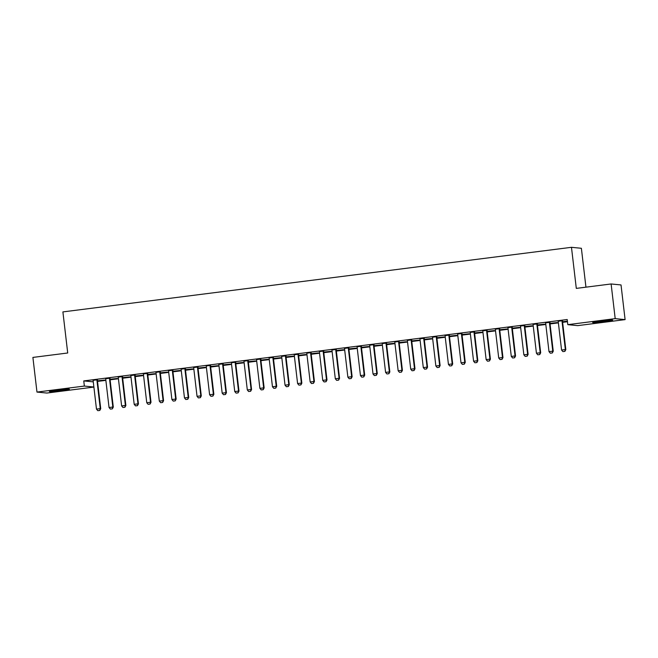 <?xml version="1.0" encoding="UTF-8"?>
<svg xmlns="http://www.w3.org/2000/svg" width="658" height="658" viewBox="0 0 658 658"><rect width="100%" height="100%" fill="white"/><g stroke="black" fill="none" stroke-linecap="round" stroke-linejoin="round"><path stroke-width="0.99" d="M57.312 390.145A10.092 0.461 -6.7 0 1 69.419 389.174A10.092 0.461 -6.7 0 1 61.49 390.556A10.092 0.461 -6.7 0 1 49.375 391.526A10.092 0.461 -6.7 0 1 57.312 390.145M600.59 321.137A10.092 0.461 -6.7 0 1 612.697 320.166A10.092 0.461 -6.7 0 1 604.76 321.548A10.092 0.461 -6.7 0 1 592.652 322.519A10.092 0.461 -6.7 0 1 600.59 321.137M97.532 381.41L105.856 380.357M110.1 379.814L118.432 378.761M122.668 378.218L131 377.157M135.235 376.623L143.567 375.562M147.811 375.027L156.135 373.966M160.379 373.431L168.711 372.37M172.947 371.836L181.279 370.775M185.523 370.232L193.847 369.179M198.091 368.636L206.423 367.583M210.659 367.041L218.991 365.988M223.226 365.445L231.558 364.384M235.803 363.849L244.126 362.788M248.37 362.254L256.702 361.193M260.938 360.658L269.27 359.597M273.506 359.062L281.838 358.001M286.082 357.459L294.406 356.406M298.65 355.863L306.982 354.81M311.218 354.267L319.549 353.214M323.794 352.672L332.117 351.611M336.361 351.076L344.693 350.015M348.929 349.48L357.261 348.419M361.497 347.885L369.829 346.824M374.073 346.289L382.397 345.228M386.641 344.685L394.973 343.632M399.209 343.089L407.541 342.037M411.776 341.494L420.108 340.441M424.352 339.898L432.676 338.837M436.92 338.302L445.252 337.241M449.488 336.707L457.82 335.646M462.064 335.111L470.388 334.05M474.632 333.516L482.964 332.454M487.2 331.92L495.532 330.859M499.767 330.316L508.099 329.263M512.343 328.72L520.667 327.668M524.911 327.125L533.243 326.072M537.479 325.529L545.811 324.468M550.047 323.933L558.379 322.872M562.623 322.338L567.459 321.721M93.888 387.085L46.883 393.056L36.971 392.078L84.364 386.065L93.88 387.003M585.949 287.168L581.384 248.288L571.473 247.309L62.897 311.908L67.716 352.992L32.9 357.417L36.971 392.078M571.473 247.309L576.301 288.393L611.117 283.968L621.029 284.947L625.1 319.615L577.708 325.628L567.805 324.657L615.197 318.637L625.1 319.615M110.051 379.386L117.239 378.473L110.034 379.238M110.051 378.177L105.56 378.745M135.186 376.187L142.383 375.274L135.17 376.039M135.186 374.986L130.703 375.554M160.33 372.996L167.519 372.083L160.313 372.847M160.33 371.786L155.839 372.362M185.466 369.804L192.662 368.891L185.449 369.656M185.466 368.595L180.983 369.163M210.609 366.613L217.798 365.7L210.593 366.465M210.609 365.404L206.127 365.971M235.745 363.422L242.942 362.5L235.729 363.265M235.745 362.213L231.262 362.78M260.889 360.222L268.077 359.309L260.872 360.074M260.889 359.013L256.406 359.589M286.033 357.031L293.221 356.118L286.008 356.883M286.033 355.822L281.542 356.389M311.168 353.839L318.357 352.927L311.152 353.691M311.168 352.63L306.686 353.198M336.312 350.648L343.501 349.727L336.296 350.492M336.312 349.439L331.821 350.007M361.448 347.449L368.644 346.536L361.431 347.301M361.448 346.24L356.965 346.815M386.591 344.257L393.78 343.344L386.575 344.109M386.591 343.048L382.101 343.616M411.727 341.066L418.924 340.153L411.711 340.918M411.727 339.857L407.244 340.425M436.871 337.875L444.06 336.954L436.854 337.719M436.871 336.666L432.38 337.233M462.006 334.675L469.203 333.762L461.99 334.527M462.006 333.466L457.524 334.042M487.15 331.484L494.339 330.571L487.134 331.336M487.15 330.275L482.659 330.842M512.286 328.293L519.483 327.38L512.269 328.145M512.286 327.084L507.803 327.651M537.43 325.101L544.618 324.18L537.413 324.945M537.43 323.892L532.947 324.46M567.41 321.293L562.574 321.902M567.393 321.137L562.549 321.754M562.565 320.693L558.083 321.269M567.805 324.657L567.204 319.517L83.755 380.924L93.28 381.862M549.998 322.297L545.515 322.864M549.998 323.497L557.194 322.584L549.981 323.349M524.862 325.488L520.371 326.055M524.862 326.697L532.051 325.784L524.845 326.549M499.718 328.679L495.235 329.247M499.718 329.888L506.915 328.975L499.702 329.74M474.582 331.871L470.092 332.446M474.582 333.08L481.771 332.167L474.566 332.932M449.439 335.07L444.956 335.638M449.439 336.271L456.627 335.358L449.422 336.123M424.295 338.261L419.812 338.829M424.303 339.47L431.492 338.557L424.278 339.322M399.159 341.453L394.677 342.02M399.159 342.662L406.348 341.749L399.143 342.514M374.015 344.644L369.533 345.22M374.015 345.853L381.212 344.94L373.999 345.705M348.88 347.835L344.389 348.411M348.88 349.044L356.068 348.131L348.863 348.896M323.736 351.035L319.253 351.602M323.736 352.244L330.933 351.331L323.72 352.096M298.6 354.226L294.11 354.794M298.6 355.435L305.789 354.522L298.584 355.287M273.457 357.417L268.974 357.993M273.457 358.626L280.653 357.713L273.44 358.478M248.321 360.609L243.83 361.184M248.321 361.818L255.51 360.905L248.305 361.67M223.177 363.808L218.695 364.376M223.177 365.017L230.374 364.104L223.161 364.869M198.042 367L193.551 367.567M198.042 368.209L205.23 367.296L198.025 368.061M172.898 370.191L168.415 370.758M172.898 371.4L180.095 370.487L172.881 371.252M147.762 373.382L143.271 373.958M147.762 374.591L154.951 373.678L147.737 374.443M122.618 376.582L118.136 377.149M122.618 377.791L129.807 376.878L122.602 377.643M97.474 379.773L92.992 380.34M97.474 380.982L104.671 380.069L97.458 380.834M611.117 283.968L615.197 318.637M83.755 380.924L84.364 386.065M562.911 351.602L564.877 351.372L562.911 351.602L561.57 350.04L558.255 321.795A1.291 1.267 -84.4 0 0 558.149 321.408L558.017 321.12M562.096 320.602L562.039 320.915A1.291 1.267 -84.4 0 0 562.022 321.31L565.345 349.554L565.822 349.604L564.877 351.372M562.598 320.545L562.516 320.964A1.291 1.267 -84.4 0 0 562.508 321.359L565.822 349.604M561.57 350.04L565.345 349.554L564.794 351.364M550.343 353.206L552.309 352.968L550.343 353.206L549.002 351.635L545.679 323.391A1.291 1.267 -84.4 0 0 545.581 323.004L545.449 322.716M549.529 322.198L549.471 322.51A1.291 1.267 -84.4 0 0 549.455 322.913L552.769 351.158L553.255 351.199L552.309 352.968M550.03 322.14L549.948 322.56A1.291 1.267 -84.4 0 0 549.932 322.955L553.255 351.199M549.002 351.635L552.769 351.158L552.226 352.959M537.767 354.802L539.733 354.572L537.767 354.802L536.435 353.231L533.112 324.986A1.291 1.267 -84.4 0 0 533.005 324.6L532.881 324.32M536.953 323.802L536.895 324.106A1.291 1.267 -84.4 0 0 536.887 324.509L540.202 352.754L540.687 352.795L539.733 354.572M537.454 323.736L537.38 324.155A1.291 1.267 -84.4 0 0 537.364 324.55L540.687 352.795M536.435 353.231L540.202 352.754L539.659 354.563M525.199 356.397L527.165 356.167L525.199 356.397L523.858 354.827L520.544 326.582A1.291 1.267 -84.4 0 0 520.437 326.204L520.313 325.916M524.385 325.397L524.327 325.71A1.291 1.267 -84.4 0 0 524.311 326.105L527.634 354.349L528.111 354.399L527.165 356.167M524.887 325.332L524.813 325.751A1.291 1.267 -84.4 0 0 524.796 326.154L528.111 354.399M523.858 354.827L527.634 354.349L527.083 356.159M512.631 357.993L514.597 357.763L512.631 357.993L511.291 356.422L507.976 328.178A1.291 1.267 -84.4 0 0 507.869 327.799L507.737 327.511M511.817 326.993L511.76 327.306A1.291 1.267 -84.4 0 0 511.743 327.7L515.058 355.945L515.543 355.994L514.597 357.763M512.319 326.927L512.237 327.347A1.291 1.267 -84.4 0 0 512.228 327.75L515.543 355.994M511.291 356.422L515.058 355.945L514.515 357.755M500.064 359.589L502.029 359.358L500.064 359.589L498.723 358.018L495.4 329.773A1.291 1.267 -84.4 0 0 495.301 329.395L495.17 329.107M499.249 328.589L499.183 328.901A1.291 1.267 -84.4 0 0 499.175 329.296L502.49 357.541L502.975 357.59L502.029 359.358M499.751 328.523L499.669 328.951A1.291 1.267 -84.4 0 0 499.652 329.345L502.975 357.59M498.723 358.018L502.49 357.541L501.947 359.35M487.488 361.184L489.453 360.954L487.488 361.184L486.147 359.613L482.832 331.369A1.291 1.267 -84.4 0 0 482.725 330.99L482.602 330.703M486.673 330.184L486.616 330.497A1.291 1.267 -84.4 0 0 486.607 330.892L489.922 359.136L490.407 359.186L489.453 360.954M487.175 330.119L487.101 330.546A1.291 1.267 -84.4 0 0 487.085 330.941L490.407 359.186M486.147 359.613L489.922 359.136L489.379 360.946M474.92 362.78L476.885 362.55L474.92 362.78L473.579 361.217L470.264 332.973A1.291 1.267 -84.4 0 0 470.157 332.586L470.026 332.298M474.105 331.78L474.048 332.093A1.291 1.267 -84.4 0 0 474.031 332.487L477.354 360.732L477.831 360.781L476.885 362.55M474.607 331.714L474.525 332.142A1.291 1.267 -84.4 0 0 474.517 332.537L477.831 360.781M473.579 361.217L477.354 360.732L476.803 362.542M462.352 364.376L464.318 364.145L462.352 364.376L461.011 362.813L457.697 334.568A1.291 1.267 -84.4 0 0 457.59 334.182L457.458 333.894M461.538 333.376L461.48 333.688A1.291 1.267 -84.4 0 0 461.464 334.083L464.778 362.328L465.264 362.377L464.318 364.145M462.039 333.318L461.957 333.738A1.291 1.267 -84.4 0 0 461.949 334.132L465.264 362.377M461.011 362.813L464.778 362.328L464.235 364.137M449.784 365.98L451.75 365.741L449.784 365.98L448.443 364.409L445.121 336.164A1.291 1.267 -84.4 0 0 445.022 335.777L444.89 335.49M448.962 334.971L448.904 335.284A1.291 1.267 -84.4 0 0 448.896 335.687L452.21 363.932L452.696 363.973L451.75 365.741M449.472 334.914L449.389 335.333A1.291 1.267 -84.4 0 0 449.373 335.728L452.696 363.973M448.443 364.409L452.21 363.932L451.668 365.733M437.208 367.575L439.174 367.345L437.208 367.575L435.867 366.004L432.553 337.76A1.291 1.267 -84.4 0 0 432.446 337.373L432.322 337.093M436.394 336.575L436.336 336.88A1.291 1.267 -84.4 0 0 436.32 337.283L439.643 365.527L440.12 365.568L439.174 367.345M436.896 336.509L436.822 336.929A1.291 1.267 -84.4 0 0 436.805 337.324L440.12 365.568M435.867 366.004L439.643 365.527L439.092 367.337M424.64 369.171L426.606 368.941L424.64 369.171L423.3 367.6L419.985 339.355A1.291 1.267 -84.4 0 0 419.878 338.977L419.746 338.689M423.826 338.171L423.768 338.483A1.291 1.267 -84.4 0 0 423.752 338.878L427.075 367.123L427.552 367.172L426.606 368.941M424.328 338.105L424.245 338.525A1.291 1.267 -84.4 0 0 424.237 338.928L427.552 367.172M423.3 367.6L427.075 367.123L426.524 368.932M412.072 370.767L414.038 370.536L412.072 370.767L410.732 369.196L407.409 340.951A1.291 1.267 -84.4 0 0 407.31 340.573L407.179 340.285M411.258 339.767L411.201 340.079A1.291 1.267 -84.4 0 0 411.184 340.474L414.499 368.719L414.984 368.768L414.038 370.536M411.76 339.701L411.678 340.12A1.291 1.267 -84.4 0 0 411.669 340.523L414.984 368.768M410.732 369.196L414.499 368.719L413.956 370.528M399.496 372.362L401.462 372.132L399.496 372.362L398.164 370.791L394.841 342.547A1.291 1.267 -84.4 0 0 394.734 342.168L394.611 341.88M398.682 341.362L398.625 341.675A1.291 1.267 -84.4 0 0 398.616 342.07L401.931 370.314L402.416 370.364L401.462 372.132M399.184 341.296L399.11 341.724A1.291 1.267 -84.4 0 0 399.093 342.119L402.416 370.364M398.164 370.791L401.931 370.314L401.388 372.124M386.929 373.958L388.894 373.728L386.929 373.958L385.588 372.387L382.273 344.142A1.291 1.267 -84.4 0 0 382.166 343.764L382.043 343.476M386.114 342.958L386.057 343.27A1.291 1.267 -84.4 0 0 386.04 343.665L389.363 371.91L389.84 371.959L388.894 373.728M386.616 342.892L386.542 343.32A1.291 1.267 -84.4 0 0 386.526 343.715L389.84 371.959M385.588 372.387L389.363 371.91L388.812 373.719M374.361 375.554L376.327 375.323L374.361 375.554L373.02 373.991L369.706 345.738A1.291 1.267 -84.4 0 0 369.599 345.36L369.467 345.072M373.547 344.553L373.489 344.866A1.291 1.267 -84.4 0 0 373.473 345.261L376.795 373.505L377.273 373.555L376.327 375.323M374.048 344.488L373.966 344.915A1.291 1.267 -84.4 0 0 373.958 345.31L377.273 373.555M373.02 373.991L376.795 373.505L376.244 375.315M361.793 377.149L363.759 376.919L361.793 377.149L360.452 375.586L357.13 347.342A1.291 1.267 -84.4 0 0 357.031 346.955L356.899 346.667M360.979 346.149L360.913 346.462A1.291 1.267 -84.4 0 0 360.905 346.856L364.219 375.101L364.705 375.15L363.759 376.919M361.481 346.092L361.398 346.511A1.291 1.267 -84.4 0 0 361.382 346.906L364.705 375.15M360.452 375.586L364.219 375.101L363.677 376.911M349.217 378.753L351.183 378.514L349.217 378.753L347.876 377.182L344.562 348.937A1.291 1.267 -84.4 0 0 344.455 348.551L344.331 348.263M348.403 347.745L348.345 348.057A1.291 1.267 -84.4 0 0 348.337 348.452L351.652 376.705L352.137 376.746L351.183 378.514M348.904 347.687L348.83 348.107A1.291 1.267 -84.4 0 0 348.814 348.501L352.137 376.746M347.876 377.182L351.652 376.705L351.109 378.506M336.649 380.349L338.615 380.118L336.649 380.349L335.309 378.778L331.994 350.533A1.291 1.267 -84.4 0 0 331.887 350.146L331.755 349.867M335.835 349.349L335.777 349.653A1.291 1.267 -84.4 0 0 335.761 350.056L339.084 378.301L339.561 378.342L338.615 380.118M336.337 349.283L336.263 349.702A1.291 1.267 -84.4 0 0 336.246 350.097L339.561 378.342M335.309 378.778L339.084 378.301L338.533 380.11M324.081 381.944L326.047 381.714L324.081 381.944L322.741 380.373L319.426 352.129A1.291 1.267 -84.4 0 0 319.319 351.75L319.188 351.462M323.267 350.944L323.21 351.257A1.291 1.267 -84.4 0 0 323.193 351.652L326.508 379.896L326.993 379.946L326.047 381.714M323.769 350.879L323.687 351.298A1.291 1.267 -84.4 0 0 323.678 351.701L326.993 379.946M322.741 380.373L326.508 379.896L325.965 381.706M311.514 383.54L313.479 383.31L311.514 383.54L310.173 381.969L306.85 353.724A1.291 1.267 -84.4 0 0 306.751 353.346L306.62 353.058M310.691 352.54L310.634 352.853A1.291 1.267 -84.4 0 0 310.625 353.247L313.94 381.492L314.425 381.541L313.479 383.31M311.201 352.474L311.119 352.894A1.291 1.267 -84.4 0 0 311.102 353.297L314.425 381.541M310.173 381.969L313.94 381.492L313.397 383.301M298.938 385.136L300.903 384.905L298.938 385.136L297.597 383.565L294.282 355.32A1.291 1.267 -84.4 0 0 294.175 354.942L294.052 354.654M298.123 354.136L298.066 354.448A1.291 1.267 -84.4 0 0 298.049 354.843L301.372 383.088L301.849 383.137L300.903 384.905M298.625 354.07L298.551 354.498A1.291 1.267 -84.4 0 0 298.535 354.892L301.849 383.137M297.597 383.565L301.372 383.088L300.829 384.897M286.37 386.731L288.336 386.501L286.37 386.731L285.029 385.16L281.714 356.916A1.291 1.267 -84.4 0 0 281.608 356.537L281.476 356.249M285.556 355.731L285.498 356.044A1.291 1.267 -84.4 0 0 285.482 356.439L288.804 384.683L289.281 384.733L288.336 386.501M286.057 355.665L285.975 356.093A1.291 1.267 -84.4 0 0 285.967 356.488L289.281 384.733M285.029 385.16L288.804 384.683L288.253 386.493M273.802 388.327L275.768 388.097L273.802 388.327L272.461 386.764L269.138 358.511A1.291 1.267 -84.4 0 0 269.04 358.133L268.908 357.845M272.988 357.327L272.93 357.639A1.291 1.267 -84.4 0 0 272.914 358.034L276.228 386.279L276.714 386.328L275.768 388.097M273.489 357.261L273.407 357.689A1.291 1.267 -84.4 0 0 273.399 358.084L276.714 386.328M272.461 386.764L276.228 386.279L275.686 388.088M261.226 389.923L263.192 389.692L261.226 389.923L259.894 388.36L256.571 360.115A1.291 1.267 -84.4 0 0 256.464 359.729L256.34 359.441M260.412 358.923L260.354 359.235A1.291 1.267 -84.4 0 0 260.346 359.63L263.661 387.875L264.146 387.924L263.192 389.692M260.913 358.865L260.839 359.284A1.291 1.267 -84.4 0 0 260.823 359.679L264.146 387.924M259.894 388.36L263.661 387.875L263.118 389.684M248.658 391.526L250.624 391.288L248.658 391.526L247.318 389.955L244.003 361.711A1.291 1.267 -84.4 0 0 243.896 361.324L243.773 361.036M247.844 360.518L247.786 360.831A1.291 1.267 -84.4 0 0 247.77 361.226L251.093 389.478L251.57 389.52L250.624 391.288M248.346 360.461L248.272 360.88A1.291 1.267 -84.4 0 0 248.255 361.275L251.57 389.52M247.318 389.955L251.093 389.478L250.542 391.28M236.09 393.122L238.056 392.884L236.09 393.122L234.75 391.551L231.435 363.306A1.291 1.267 -84.4 0 0 231.328 362.92L231.197 362.632M235.276 362.122L235.219 362.426A1.291 1.267 -84.4 0 0 235.202 362.829L238.525 391.074L239.002 391.115L238.056 392.884M235.778 362.056L235.696 362.476A1.291 1.267 -84.4 0 0 235.687 362.871L239.002 391.115M234.75 391.551L238.525 391.074L237.974 392.884M223.523 394.718L225.488 394.487L223.523 394.718L222.182 393.147L218.859 364.902A1.291 1.267 -84.4 0 0 218.76 364.524L218.629 364.236M222.708 363.718L222.643 364.03A1.291 1.267 -84.4 0 0 222.634 364.425L225.949 392.67L226.434 392.719L225.488 394.487M223.21 363.652L223.128 364.071A1.291 1.267 -84.4 0 0 223.111 364.474L226.434 392.719M222.182 393.147L225.949 392.67L225.406 394.479M210.947 396.313L212.912 396.083L210.947 396.313L209.614 394.742L206.291 366.498A1.291 1.267 -84.4 0 0 206.184 366.119L206.061 365.832M210.132 365.313L210.075 365.626A1.291 1.267 -84.4 0 0 210.067 366.021L213.381 394.265L213.866 394.315L212.912 396.083M210.634 365.248L210.56 365.667A1.291 1.267 -84.4 0 0 210.544 366.07L213.866 394.315M209.614 394.742L213.381 394.265L212.838 396.075M198.379 397.909L200.345 397.679L198.379 397.909L197.038 396.338L193.723 368.093A1.291 1.267 -84.4 0 0 193.617 367.715L193.485 367.427M197.564 366.909L197.507 367.222A1.291 1.267 -84.4 0 0 197.49 367.616L200.813 395.861L201.29 395.91L200.345 397.679M198.066 366.843L197.992 367.271A1.291 1.267 -84.4 0 0 197.976 367.666L201.29 395.91M197.038 396.338L200.813 395.861L200.262 397.671M185.811 399.505L187.777 399.274L185.811 399.505L184.47 397.934L181.156 369.689A1.291 1.267 -84.4 0 0 181.049 369.311L180.917 369.023M184.997 368.505L184.939 368.817A1.291 1.267 -84.4 0 0 184.923 369.212L188.237 397.457L188.723 397.506L187.777 399.274M185.498 368.439L185.416 368.867A1.291 1.267 -84.4 0 0 185.408 369.261L188.723 397.506M184.47 397.934L188.237 397.457L187.695 399.266M173.243 401.1L175.209 400.87L173.243 401.1L171.903 399.529L168.58 371.285A1.291 1.267 -84.4 0 0 168.481 370.906L168.349 370.619M172.421 370.1L172.363 370.413A1.291 1.267 -84.4 0 0 172.355 370.808L175.67 399.052L176.155 399.102L175.209 400.87M172.931 370.035L172.848 370.462A1.291 1.267 -84.4 0 0 172.832 370.857L176.155 399.102M171.903 399.529L175.67 399.052L175.127 400.862M160.667 402.696L162.633 402.466L160.667 402.696L159.326 401.133L156.012 372.889A1.291 1.267 -84.4 0 0 155.905 372.502L155.781 372.214M159.853 371.696L159.795 372.009A1.291 1.267 -84.4 0 0 159.779 372.403L163.102 400.648L163.579 400.697L162.633 402.466M160.355 371.638L160.281 372.058A1.291 1.267 -84.4 0 0 160.264 372.453L163.579 400.697M159.326 401.133L163.102 400.648L162.559 402.457M148.099 404.3L150.065 404.061L148.099 404.3L146.759 402.729L143.444 374.484A1.291 1.267 -84.4 0 0 143.337 374.098L143.205 373.81M147.285 373.292L147.227 373.604A1.291 1.267 -84.4 0 0 147.211 373.999L150.534 402.252L151.011 402.293L150.065 404.061M147.787 373.234L147.705 373.654A1.291 1.267 -84.4 0 0 147.696 374.048L151.011 402.293M146.759 402.729L150.534 402.252L149.983 404.053M135.532 405.896L137.497 405.657L135.532 405.896L134.191 404.325L130.868 376.08A1.291 1.267 -84.4 0 0 130.769 375.693L130.638 375.405M134.717 374.896L134.66 375.2A1.291 1.267 -84.4 0 0 134.643 375.603L137.958 403.848L138.443 403.889L137.497 405.657M135.219 374.83L135.137 375.249A1.291 1.267 -84.4 0 0 135.129 375.644L138.443 403.889M134.191 404.325L137.958 403.848L137.415 405.657M122.956 407.491L124.921 407.261L122.956 407.491L121.623 405.92L118.3 377.676A1.291 1.267 -84.4 0 0 118.193 377.297L118.07 377.009M122.141 376.491L122.084 376.804A1.291 1.267 -84.4 0 0 122.075 377.199L125.39 405.443L125.875 405.493L124.921 407.261M122.643 376.425L122.569 376.845A1.291 1.267 -84.4 0 0 122.552 377.248L125.875 405.493M121.623 405.92L125.39 405.443L124.847 407.253M110.388 409.087L112.353 408.857L110.388 409.087L109.047 407.516L105.732 379.271A1.291 1.267 -84.4 0 0 105.625 378.893L105.502 378.605M109.573 378.087L109.516 378.399A1.291 1.267 -84.4 0 0 109.499 378.794L112.822 407.039L113.299 407.088L112.353 408.857M110.075 378.021L110.001 378.44A1.291 1.267 -84.4 0 0 109.985 378.844L113.299 407.088M109.047 407.516L112.822 407.039L112.271 408.848M97.82 410.682L99.786 410.452L97.82 410.682L96.479 409.111L93.165 380.867A1.291 1.267 -84.4 0 0 93.058 380.489L92.926 380.201M97.006 379.682L96.948 379.995A1.291 1.267 -84.4 0 0 96.932 380.39L100.255 408.634L100.732 408.684L99.786 410.452M97.507 379.617L97.425 380.044A1.291 1.267 -84.4 0 0 97.417 380.439L100.732 408.684M96.479 409.111L100.255 408.634L99.703 410.444M562.022 321.31L562.508 321.359M562.039 320.915L562.516 320.964M549.455 322.913L549.932 322.955M549.471 322.51L549.948 322.56M536.887 324.509L537.364 324.55M536.895 324.106L537.38 324.155M524.311 326.105L524.796 326.154M524.327 325.71L524.813 325.751M511.743 327.7L512.228 327.75M511.76 327.306L512.237 327.347M499.175 329.296L499.652 329.345M499.183 328.901L499.669 328.951M486.607 330.892L487.085 330.941M486.616 330.497L487.101 330.546M474.031 332.487L474.517 332.537M474.048 332.093L474.525 332.142M461.464 334.083L461.949 334.132M461.48 333.688L461.957 333.738M448.896 335.687L449.373 335.728M448.904 335.284L449.389 335.333M436.32 337.283L436.805 337.324M436.336 336.88L436.822 336.929M423.752 338.878L424.237 338.928M423.768 338.483L424.245 338.525M411.184 340.474L411.669 340.523M411.201 340.079L411.678 340.12M398.616 342.07L399.093 342.119M398.625 341.675L399.11 341.724M386.04 343.665L386.526 343.715M386.057 343.27L386.542 343.32M373.473 345.261L373.958 345.31M373.489 344.866L373.966 344.915M360.905 346.856L361.382 346.906M360.913 346.462L361.398 346.511M348.337 348.452L348.814 348.501M348.345 348.057L348.83 348.107M335.761 350.056L336.246 350.097M335.777 349.653L336.263 349.702M323.193 351.652L323.678 351.701M323.21 351.257L323.687 351.298M310.625 353.247L311.102 353.297M310.634 352.853L311.119 352.894M298.049 354.843L298.535 354.892M298.066 354.448L298.551 354.498M285.482 356.439L285.967 356.488M285.498 356.044L285.975 356.093M272.914 358.034L273.399 358.084M272.93 357.639L273.407 357.689M260.346 359.63L260.823 359.679M260.354 359.235L260.839 359.284M247.77 361.226L248.255 361.275M247.786 360.831L248.272 360.88M235.202 362.829L235.687 362.871M235.219 362.426L235.696 362.476M222.634 364.425L223.111 364.474M222.643 364.03L223.128 364.071M210.067 366.021L210.544 366.07M210.075 365.626L210.56 365.667M197.49 367.616L197.976 367.666M197.507 367.222L197.992 367.271M184.923 369.212L185.408 369.261M184.939 368.817L185.416 368.867M172.355 370.808L172.832 370.857M172.363 370.413L172.848 370.462M159.779 372.403L160.264 372.453M159.795 372.009L160.281 372.058M147.211 373.999L147.696 374.048M147.227 373.604L147.705 373.654M134.643 375.603L135.129 375.644M134.66 375.2L135.137 375.249M122.075 377.199L122.552 377.248M122.084 376.804L122.569 376.845M109.499 378.794L109.985 378.844M109.516 378.399L110.001 378.44M96.932 380.39L97.417 380.439M96.948 379.995L97.425 380.044"/></g></svg>
